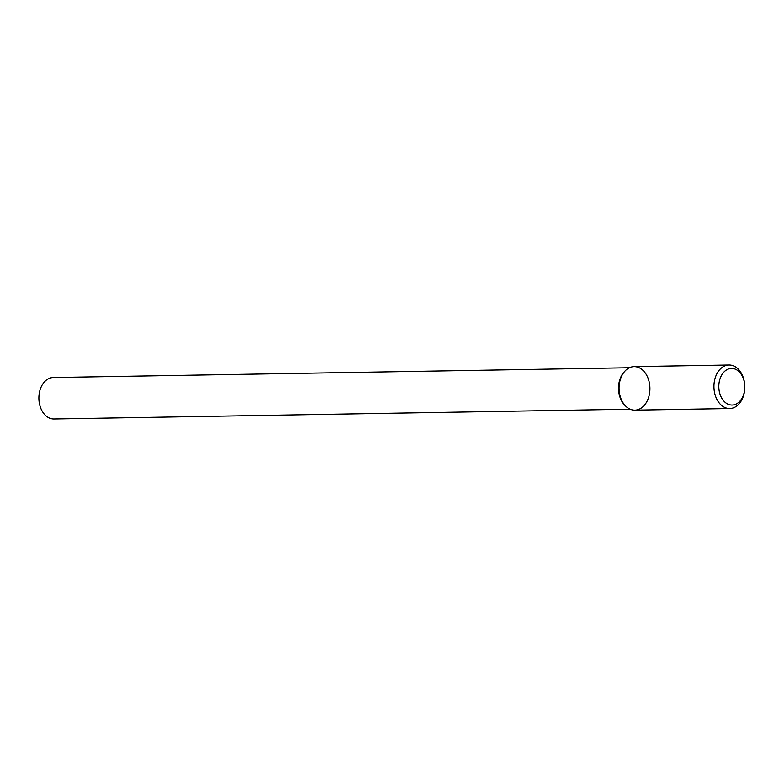 <?xml version="1.0" encoding="UTF-8"?>
<svg xmlns="http://www.w3.org/2000/svg" width="784" height="784" viewBox="0 0 784 784"><rect width="100%" height="100%" fill="white"/><g stroke="black" fill="none" stroke-linecap="round" stroke-linejoin="round"><path stroke-width="1.18" d="M728.993 365.021L634.129 366.638A21.756 15.435 89 0 0 625.22 370.842A21.756 15.435 89 0 0 621.408 376.634A21.756 15.435 89 0 0 625.818 406.239A21.756 15.435 89 0 0 646.241 402.702A21.756 15.435 89 0 0 645.742 373.684A21.756 15.435 89 0 0 625.22 370.842A21.756 15.435 89 0 0 621.408 376.634A21.756 15.435 89 0 0 625.818 406.239A21.756 15.435 89 0 0 634.864 410.14L729.737 408.523A21.756 15.435 89 0 0 744.8 386.512A21.756 15.435 89 0 0 728.993 365.021A21.756 15.435 89 0 0 716.282 375.017A21.756 15.435 89 0 0 715.959 397.321A21.756 15.435 89 0 0 729.737 408.523M620.761 377.212A20.717 14.7 89 0 0 624.975 405.406L625.818 406.239L624.975 405.406A20.717 14.7 89 0 1 620.761 377.212A20.717 14.7 89 0 1 624.397 371.704A20.717 14.7 89 0 0 620.761 377.212M41.121 387.071A20.717 14.7 89 0 0 40.807 408.297A20.717 14.7 89 0 0 53.929 418.979L630.14 409.179L53.929 418.979A20.717 14.7 89 0 1 40.807 408.297A20.717 14.7 89 0 1 41.121 387.071A20.717 14.7 89 0 1 53.234 377.545A20.717 14.7 89 0 0 41.121 387.071M720.79 376.849A18.297 12.985 89 0 0 731.345 405.014A18.297 12.985 89 0 0 743.271 378.339A18.297 12.985 89 0 0 720.79 376.849M624.397 371.704L625.22 370.842L624.397 371.704M53.234 377.545L629.434 367.755L53.234 377.545"/></g></svg>
